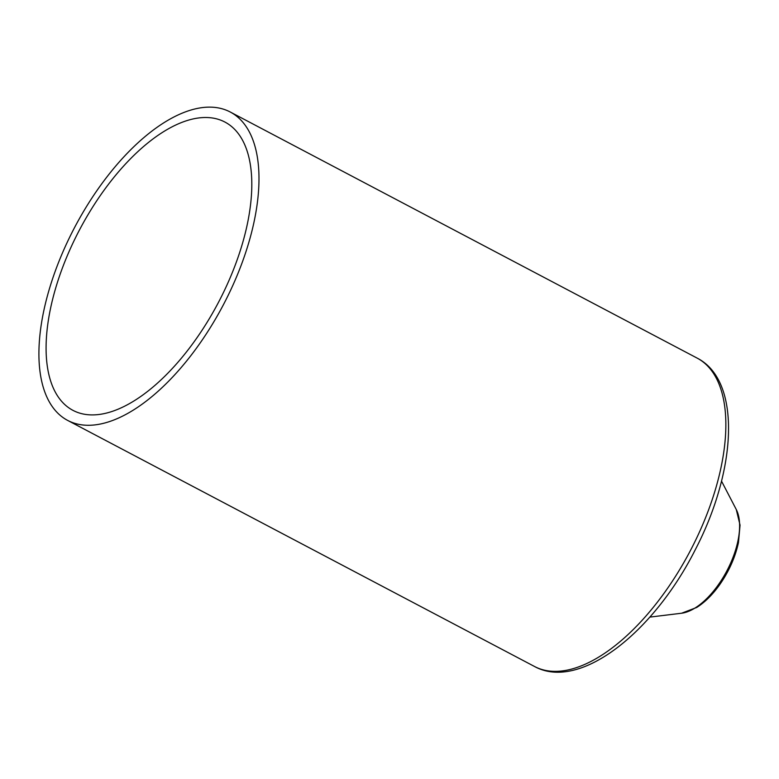 <?xml version="1.0" encoding="UTF-8"?>
<svg xmlns="http://www.w3.org/2000/svg" width="779" height="779" viewBox="0 0 779 779"><rect width="100%" height="100%" fill="white"/><g stroke="black" fill="none" stroke-linecap="round" stroke-linejoin="round"><path stroke-width="1.17" d="M222.921 109.021A174.321 83.83 117.8 0 1 230.233 112.001A174.321 83.83 117.8 0 1 223.106 305.3A174.321 83.83 117.8 0 1 67.666 420.417A174.321 83.83 117.8 0 1 71.055 234.401A174.321 83.83 117.8 0 1 222.921 109.021M218.091 119.265A162.947 78.358 117.8 0 1 224.927 122.06A162.947 78.358 117.8 0 1 218.266 302.749A162.947 78.358 117.8 0 1 72.973 410.367A162.947 78.358 117.8 0 1 76.138 236.475A162.947 78.358 117.8 0 1 218.091 119.265M697.108 358.087A174.321 83.83 117.8 0 1 689.98 551.376A174.321 83.83 117.8 0 1 534.55 666.503C579.537 691.236 653.182 632.899 695.072 550.13C736.885 470.117 741.686 380.707 697.108 358.087L230.233 112.001M681.586 613.229L696.728 607.454C704.956 602.225 712.59 594.659 719.63 584.766C728.949 571.435 735.23 557.365 738.463 542.554L740.05 525.134L736.262 509.495A61.804 29.719 117.8 0 1 726.895 570.832A61.804 29.719 117.8 0 1 681.586 613.229L649.842 617.104M67.666 420.417L534.55 666.503M736.262 509.495L721.52 481.12"/></g></svg>
